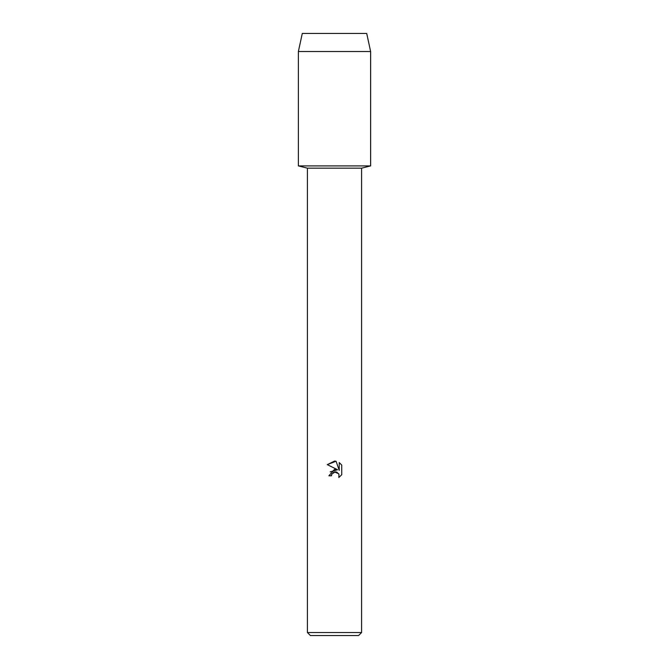 <?xml version="1.0" encoding="UTF-8"?>
<svg xmlns="http://www.w3.org/2000/svg" width="669" height="669" viewBox="0 0 669 669"><rect width="100%" height="100%" fill="white"/><g stroke="black" fill="none" stroke-linecap="round" stroke-linejoin="round"><path stroke-width="1" d="M366.712 33.45L302.288 33.45L366.712 33.45L370.626 51.513L370.626 165.912L334.5 165.912L370.626 165.912L361.594 168.17L361.594 632.539L307.406 632.539L310.416 635.55L358.584 635.55L361.594 632.539M307.406 632.539L307.406 168.17L361.594 168.17M341.742 465.089L339.233 462.555L341.742 465.089L341.75 474.706L338.832 477.499L338.949 474.262L336.842 472.155L335.345 471.862L331.866 474.012L331.456 475.784L328.889 475.784L334.5 469.37L337.602 469.747L327.258 464.646L334.5 461.075L336.072 461.242L339.233 470.349L339.233 462.547M331.456 475.784L331.715 474.354M338.832 477.499L341.742 474.706M337.602 469.747L330.177 471.879M333.112 472.565L334.475 471.963M334.5 471.954L338.698 473.761M336.072 461.242L327.258 464.646M302.288 33.45L298.374 51.513L298.374 165.912L334.5 165.912L298.374 165.912L307.406 168.17M298.374 51.513L370.626 51.513"/></g></svg>
